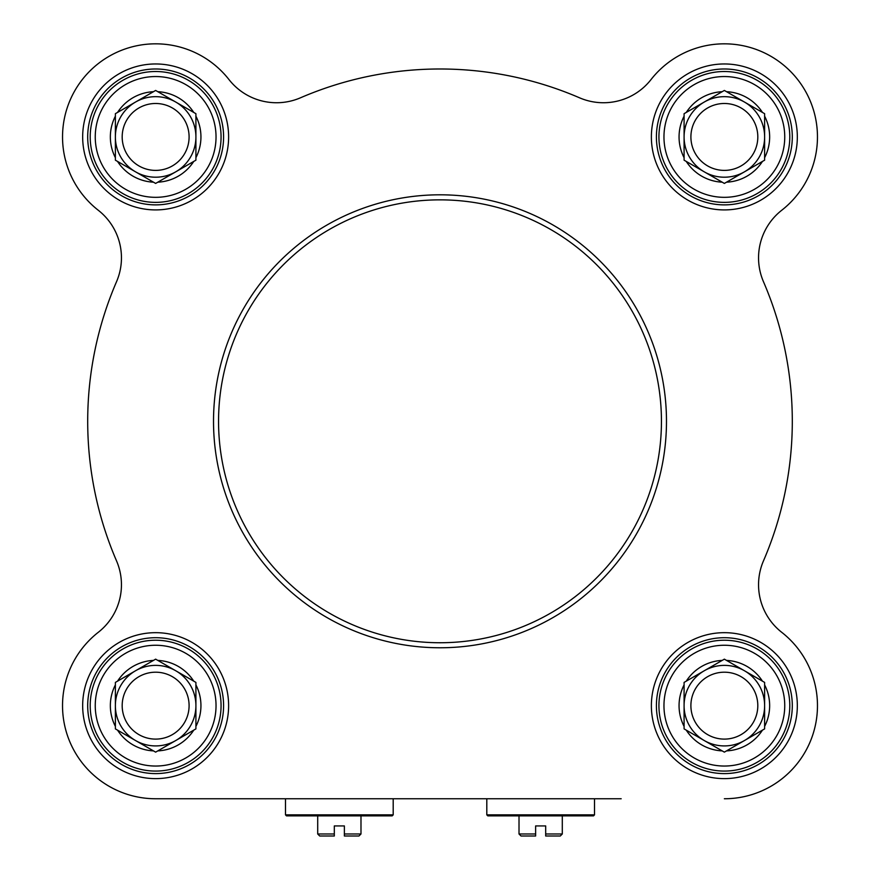 <?xml version="1.0" encoding="UTF-8"?>
<svg xmlns="http://www.w3.org/2000/svg" width="880" height="880" viewBox="0 0 880 880"><rect width="100%" height="100%" fill="white"/><g stroke="black" fill="none" stroke-linecap="round" stroke-linejoin="round"><path stroke-width="1.32" d="M621.181 798.754L155.639 798.754L285.494 798.754L285.494 814.858L393.195 814.858L392.183 815.87L286.495 815.87L285.494 814.858M155.639 798.754A93.104 93.104 0 0 1 98.274 632.313A60.39 60.39 0 0 0 116.512 560.835A352.297 352.297 0 0 1 116.512 281.754A60.39 60.39 0 0 0 98.274 210.265A93.104 93.104 0 0 1 89.804 71.104A93.104 93.104 0 0 1 228.976 79.563A60.39 60.39 0 0 0 300.465 97.801A352.297 352.297 0 0 1 579.535 97.801A60.39 60.39 0 0 0 651.024 79.563A93.104 93.104 0 0 1 790.196 71.104A93.104 93.104 0 0 1 781.726 210.265A60.39 60.39 0 0 0 763.488 281.754A352.297 352.297 0 0 1 763.488 560.835A60.39 60.39 0 0 0 781.726 632.313A93.104 93.104 0 0 1 724.361 798.754M562.298 815.87L562.298 833.987L545.688 833.987L545.688 825.935L535.623 825.935L535.623 836L535.623 833.987L519.013 833.987L519.013 815.87M545.688 836L545.688 833.987L545.688 836L560.285 836L562.298 833.987M519.013 833.987L521.026 836L535.623 836M540.661 814.858L486.805 814.858L487.817 815.87L593.505 815.87L594.506 814.858L540.661 814.858M155.639 202.367A65.428 65.428 0 0 0 212.3 104.225A65.428 65.428 0 0 0 98.978 104.225A65.428 65.428 0 0 0 155.639 202.367M138.919 165.913A33.451 33.451 0 0 1 155.639 103.488A33.451 33.451 0 0 1 187.957 145.596A33.451 33.451 0 0 1 138.919 165.913M135.509 171.809A40.26 40.26 0 0 1 135.509 102.069A40.26 40.26 0 0 1 195.91 136.939A40.26 40.26 0 0 1 135.509 171.809L117.546 161.425A45.298 45.298 0 0 0 153.483 182.182L135.509 171.809M117.546 161.425L115.379 160.182L115.379 113.685L155.639 90.442L195.91 113.685L195.91 157.685A45.298 45.298 0 0 0 195.91 116.182M195.91 157.685L195.91 160.182L157.806 182.182A45.298 45.298 0 0 0 193.743 161.425M157.806 182.182L155.639 183.425L153.483 182.182M115.379 116.182A45.298 45.298 0 0 0 115.379 157.685M153.483 91.696A45.298 45.298 0 0 0 117.546 112.442M193.743 112.442A45.298 45.298 0 0 0 157.806 91.696M724.361 202.367A65.428 65.428 0 0 0 781.022 104.225A65.428 65.428 0 0 0 667.7 104.225A65.428 65.428 0 0 0 724.361 202.367M741.081 165.913A33.451 33.451 0 0 1 692.043 145.596A33.451 33.451 0 0 1 724.361 103.488A33.451 33.451 0 0 1 741.081 165.913M744.491 171.809A40.26 40.26 0 0 1 684.09 136.939A40.26 40.26 0 0 1 744.491 102.069A40.26 40.26 0 0 1 744.491 171.809L726.517 182.182A45.298 45.298 0 0 0 762.454 161.425L744.491 171.809M726.517 182.182L724.361 183.425L684.09 160.182L684.09 113.685L724.361 90.442L764.621 113.685L764.621 157.685A45.298 45.298 0 0 0 764.621 116.182M764.621 157.685L764.621 160.182L762.454 161.425M686.257 161.425A45.298 45.298 0 0 0 722.194 182.182M684.09 116.182A45.298 45.298 0 0 0 684.09 157.685M722.194 91.696A45.298 45.298 0 0 0 686.257 112.442M762.454 112.442A45.298 45.298 0 0 0 726.517 91.696M724.361 771.078A65.428 65.428 0 0 0 781.022 672.936A65.428 65.428 0 0 0 667.7 672.936A65.428 65.428 0 0 0 724.361 771.078M707.63 734.624A33.451 33.451 0 0 1 724.361 672.199A33.451 33.451 0 0 1 756.668 714.307A33.451 33.451 0 0 1 707.63 734.624M704.22 740.52A40.26 40.26 0 0 1 704.22 670.78A40.26 40.26 0 0 1 764.621 705.65A40.26 40.26 0 0 1 704.22 740.52L686.257 730.147A45.298 45.298 0 0 0 722.194 750.893L704.22 740.52M686.257 730.147L684.09 728.893L684.09 682.407L724.361 659.153L764.621 682.407L764.621 726.396A45.298 45.298 0 0 0 764.621 684.893M764.621 726.396L764.621 728.893L726.517 750.893A45.298 45.298 0 0 0 762.454 730.147M726.517 750.893L724.361 752.136L722.194 750.893M684.09 684.893A45.298 45.298 0 0 0 684.09 726.396M722.194 660.407A45.298 45.298 0 0 0 686.257 681.153M762.454 681.153A45.298 45.298 0 0 0 726.517 660.407M155.639 771.078A65.428 65.428 0 0 0 212.3 672.936A65.428 65.428 0 0 0 98.978 672.936A65.428 65.428 0 0 0 155.639 771.078M138.919 734.624A33.451 33.451 0 0 1 155.639 672.199A33.451 33.451 0 0 1 187.957 714.307A33.451 33.451 0 0 1 138.919 734.624M135.509 740.52A40.26 40.26 0 0 1 135.509 670.78A40.26 40.26 0 0 1 195.91 705.65A40.26 40.26 0 0 1 135.509 740.52L117.546 730.147A45.298 45.298 0 0 0 153.483 750.893L135.509 740.52M117.546 730.147L115.379 728.893L115.379 682.407L155.639 659.153L195.91 682.407L195.91 726.396A45.298 45.298 0 0 0 195.91 684.893M195.91 726.396L195.91 728.893L157.806 750.893A45.298 45.298 0 0 0 193.743 730.147M157.806 750.893L155.639 752.136L153.483 750.893M115.379 684.893A45.298 45.298 0 0 0 115.379 726.396M153.483 660.407A45.298 45.298 0 0 0 117.546 681.153M193.743 681.153A45.298 45.298 0 0 0 157.806 660.407M763.488 560.835A60.39 60.39 0 0 0 781.726 632.313M781.726 210.265A60.39 60.39 0 0 0 763.488 281.754M724.361 773.597A67.947 67.947 0 0 1 665.511 671.682A67.947 67.947 0 0 1 783.2 671.682A67.947 67.947 0 0 1 724.361 773.597M724.361 778.624A72.974 72.974 0 0 0 787.556 669.163A72.974 72.974 0 0 0 661.155 669.163A72.974 72.974 0 0 0 724.361 778.624M155.639 773.597A67.947 67.947 0 0 1 96.8 671.682A67.947 67.947 0 0 1 214.489 671.682A67.947 67.947 0 0 1 155.639 773.597M155.639 778.624A72.974 72.974 0 0 0 218.845 669.163A72.974 72.974 0 0 0 92.444 669.163A72.974 72.974 0 0 0 155.639 778.624M155.639 204.875A67.947 67.947 0 0 1 96.8 102.96A67.947 67.947 0 0 1 214.489 102.96A67.947 67.947 0 0 1 155.639 204.875M155.639 209.913A72.974 72.974 0 0 0 218.845 100.452A72.974 72.974 0 0 0 92.444 100.452A72.974 72.974 0 0 0 155.639 209.913M724.361 204.875A67.947 67.947 0 0 1 665.511 102.96A67.947 67.947 0 0 1 783.2 102.96A67.947 67.947 0 0 1 724.361 204.875M440 647.768A226.479 226.479 0 0 0 636.141 308.055A226.479 226.479 0 0 0 243.859 308.055A226.479 226.479 0 0 0 440 647.768A226.479 226.479 0 0 0 636.141 308.055A226.479 226.479 0 0 0 243.859 308.055A226.479 226.479 0 0 0 440 647.768A226.479 226.479 0 0 0 636.141 308.055A226.479 226.479 0 0 0 243.859 308.055A226.479 226.479 0 0 0 440 647.768M724.361 209.913A72.974 72.974 0 0 0 787.556 100.452A72.974 72.974 0 0 0 661.155 100.452A72.974 72.974 0 0 0 724.361 209.913M360.987 815.87L360.987 833.987L344.377 833.987L344.377 825.935L334.312 825.935L334.312 836L334.312 833.987L317.702 833.987L317.702 815.87M344.377 836L344.377 833.987L344.377 836L358.974 836L360.987 833.987M317.702 833.987L319.715 836L334.312 836M155.639 197.329A60.39 60.39 0 0 1 103.345 106.744A60.39 60.39 0 0 1 207.944 106.744A60.39 60.39 0 0 1 155.639 197.329M724.361 197.329A60.39 60.39 0 0 1 672.056 106.744A60.39 60.39 0 0 1 776.655 106.744A60.39 60.39 0 0 1 724.361 197.329M724.361 766.04A60.39 60.39 0 0 1 672.056 675.455A60.39 60.39 0 0 1 776.655 675.455A60.39 60.39 0 0 1 724.361 766.04M155.639 766.04A60.39 60.39 0 0 1 103.345 675.455A60.39 60.39 0 0 1 207.944 675.455A60.39 60.39 0 0 1 155.639 766.04M440 642.741A221.441 221.441 0 0 1 248.226 310.574A221.441 221.441 0 0 1 631.774 310.574A221.441 221.441 0 0 1 440 642.741M486.805 798.754L486.805 814.858M594.506 798.754L594.506 814.858M393.195 798.754L393.195 814.858"/></g></svg>
